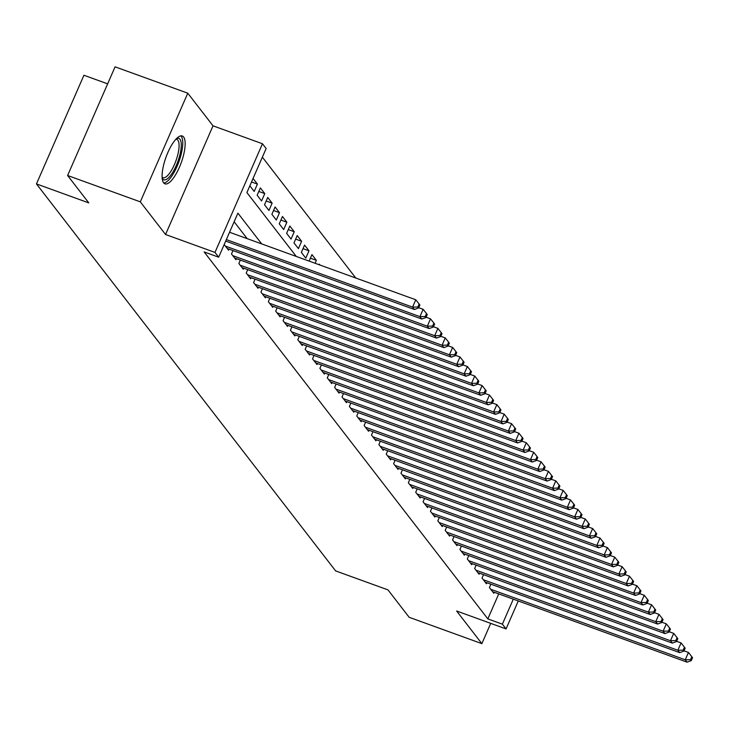<?xml version="1.0" encoding="UTF-8"?>
<svg xmlns="http://www.w3.org/2000/svg" width="729" height="729" viewBox="0 0 729 729"><rect width="100%" height="100%" fill="white"/><g stroke="black" fill="none" stroke-linecap="round" stroke-linejoin="round"><path stroke-width="1.09" d="M183.635 137.006A25.451 8.101 109.9 0 0 182.296 135.986A25.451 8.101 109.9 0 0 166.914 154.785A25.451 8.101 109.9 0 0 163.615 182.824A25.451 8.101 109.9 0 0 164.945 183.836A25.451 8.101 109.9 0 0 180.336 165.036A25.451 8.101 109.9 0 0 183.635 137.006M107.646 83.853L83.926 75.251L36.45 183.918L335.632 570.907L387.974 589.879L409.16 617.29L481.86 643.643L490.726 623.359M36.45 183.918L88.792 202.899L67.606 175.498L115.082 66.831L187.781 93.184L140.305 201.851L165.547 234.501L214.982 252.425L262.458 143.759L266.14 148.525L246.894 192.574L296.275 256.444M165.547 234.501L213.023 125.835L187.781 93.184M213.023 125.835L262.458 143.759M355.798 278.022L262.367 157.172M67.606 175.498L140.305 201.851M490.89 584.175L489.405 587.583L493.825 593.306L494.271 592.267M483.518 574.643L482.033 578.051L486.453 583.774L486.908 582.735M476.146 565.112L474.661 568.52L479.081 574.242L479.536 573.204M468.783 555.58L467.298 558.988L471.718 564.711L472.164 563.672M461.411 546.057L459.926 549.456L464.346 555.179L464.801 554.14M454.039 536.526L452.554 539.925L456.974 545.647L457.429 544.609M446.677 526.994L445.191 530.393L449.611 536.116L450.057 535.077M439.305 517.462L437.819 520.861L442.239 526.584L442.694 525.545M431.933 507.931L430.447 511.33L434.867 517.052L435.322 516.014M424.57 498.399L423.075 501.798L427.504 507.521L427.95 506.482M417.198 488.867L415.712 492.266L420.132 497.989L420.587 496.95M409.826 479.336L408.34 482.735L412.76 488.457L413.215 487.419M402.463 469.804L400.968 473.203L405.397 478.926L405.843 477.887M395.091 460.272L393.605 463.671L398.025 469.394L398.481 468.355M387.719 450.741L386.233 454.14L390.653 459.862L391.108 458.823M380.356 441.209L378.861 444.608L383.29 450.331L383.736 449.292M372.984 431.677L371.498 435.076L375.918 440.799L376.374 439.76M365.612 422.146L364.126 425.545L368.546 431.267L369.002 430.228M358.249 412.614L356.754 416.013L361.183 421.736L361.63 420.697M350.877 403.082L349.391 406.481L353.811 412.204L354.267 411.165M343.505 393.551L342.019 396.95L346.439 402.672L346.895 401.633M336.142 384.019L334.647 387.418L339.076 393.141L339.523 392.102M328.77 374.487L327.285 377.886L331.704 383.609L332.16 382.57M321.398 364.956L319.913 368.355L324.332 374.077L324.788 373.038M314.035 355.424L312.541 358.823L316.96 364.546L317.416 363.507M306.663 345.892L305.178 349.291L309.597 355.014L310.053 353.975M299.291 336.361L297.806 339.76L302.225 345.482L302.681 344.443M291.928 326.829L290.434 330.228L294.853 335.951L295.309 334.912M284.556 317.297L283.071 320.696L287.49 326.419L287.937 325.38M277.184 307.766L275.699 311.165L280.118 316.887L280.574 315.848M269.812 298.234L268.327 301.633L272.746 307.356L273.202 306.317M262.449 288.702L260.964 292.101L265.383 297.824L265.83 296.785M255.077 279.171L253.592 282.57L258.011 288.292L258.467 287.253M247.705 269.639L246.22 273.038L250.639 278.76L251.095 277.722M240.342 260.107L238.857 263.506L243.276 269.229L243.723 268.19M232.97 250.576L231.485 253.974L235.904 259.697L236.36 258.658M224.195 244.543L228.532 250.165L228.988 249.127M251.532 181.958L257.41 184.082L253.063 178.459M258.804 191.454L264.773 193.613L260.353 187.9L257.146 195.235L261.565 200.958L264.773 193.613M266.167 200.985L272.145 203.145L267.725 197.431L264.518 204.767L268.937 210.49L272.145 203.145M273.539 210.517L279.517 212.677L275.088 206.963L271.881 214.299L276.309 220.021L279.517 212.677M280.911 220.049L286.88 222.208L282.46 216.495L279.253 223.83L283.672 229.553L286.88 222.208M288.274 229.58L294.252 231.74L289.832 226.026L286.625 233.362L291.044 239.085L294.252 231.74M295.646 239.112L301.624 241.272L297.195 235.558L293.987 242.894L298.416 248.616L301.624 241.272M303.018 248.644L308.987 250.803L304.567 245.09L301.359 252.425L305.779 258.148L308.987 250.803M310.381 258.175L316.359 260.335L311.939 254.621L309.105 261.1M320.004 265.046L319.302 264.153L319.065 264.709M249.856 185.804L254.202 191.426L257.41 184.082M315.083 263.26L316.359 260.335M261.702 243.914L237.909 213.132L218.664 257.191L204.129 251.915L487.838 618.885L498.754 593.889M247.167 238.638L234.137 221.78M518.273 600.969L506.063 628.927L456.627 611.002L481.86 643.643M506.063 628.927L502.372 624.161L513.298 599.165M487.838 618.885L502.372 624.161M218.664 257.191L214.982 252.425M226.355 239.595L412.578 307.119L414.418 309.497L225.708 241.08M229.562 232.259L415.785 299.774L412.578 307.119L417.872 307L418.61 307.957L419.895 305.014L419.157 304.066L417.872 307M419.157 304.066L415.785 299.774M414.418 309.497L418.61 307.957M176.5 138.592A22.025 7.008 -70.1 0 1 179.963 139.248A22.025 7.008 -70.1 0 1 176.272 165.501A22.025 7.008 -70.1 0 1 162.64 178.897A22.025 7.008 -70.1 0 1 162.166 178.122M162.111 177.211A20.394 6.488 109.9 0 0 162.895 177.712A20.394 6.488 109.9 0 0 175.224 162.649A20.394 6.488 109.9 0 0 177.867 140.187A20.394 6.488 109.9 0 0 176.792 139.367A20.394 6.488 109.9 0 0 175.871 139.248M163.761 182.997A25.287 8.046 109.9 0 0 178.578 162.594A25.287 8.046 109.9 0 0 181.239 136.305A25.287 8.046 109.9 0 0 180.847 135.867M225.407 246.11L419.95 316.65L421.79 319.029L227.248 248.498M418.719 307.702L423.157 309.306L419.95 316.65L425.244 316.532L425.982 317.489L427.267 314.545L426.529 313.598L425.244 316.532M426.529 313.598L423.157 309.306M421.79 319.029L425.982 317.489M232.77 255.642L427.312 326.182L429.162 328.56L234.62 258.03M426.091 317.233L430.52 318.837L427.312 326.182L432.616 326.063L433.345 327.02L434.63 324.077L433.892 323.129L432.616 326.063M433.892 323.129L430.52 318.837M429.162 328.56L433.345 327.02M240.142 265.174L434.684 335.714L436.525 338.092L241.982 267.561M433.463 326.765L437.892 328.369L434.684 335.714L439.979 335.595L440.717 336.552L442.002 333.609L441.264 332.661L439.979 335.595M441.264 332.661L437.892 328.369M436.525 338.092L440.717 336.552M247.514 274.705L442.056 345.245L443.897 347.624L249.354 277.093M440.826 336.297L445.264 337.901L442.056 345.245L447.351 345.127L448.089 346.084L449.374 343.14L448.636 342.193L447.351 345.127M448.636 342.193L445.264 337.901M443.897 347.624L448.089 346.084M254.877 284.237L449.428 354.777L451.269 357.155L256.726 286.625M448.198 345.828L452.636 347.432L449.428 354.777L454.723 354.659L455.452 355.615L456.737 352.672L455.999 351.724L454.723 354.659M455.999 351.724L452.636 347.432M451.269 357.155L455.452 355.615M262.249 293.769L456.791 364.309L458.632 366.687L264.089 296.156M455.57 355.36L459.999 356.964L456.791 364.309L462.086 364.19L462.824 365.147L464.109 362.204L463.371 361.256L462.086 364.19M463.371 361.256L459.999 356.964M458.632 366.687L462.824 365.147M269.621 303.3L464.163 373.84L466.004 376.219L271.461 305.688M462.933 364.892L467.371 366.496L464.163 373.84L469.458 373.722L470.196 374.679L471.481 371.735L470.743 370.788L469.458 373.722M470.743 370.788L467.371 366.496M466.004 376.219L470.196 374.679M276.984 312.832L471.535 383.372L473.376 385.75L278.833 315.22M470.305 374.424L474.743 376.027L471.535 383.372L476.83 383.254L477.568 384.21L478.844 381.267L478.106 380.319L476.83 383.254M478.106 380.319L474.743 376.027M473.376 385.75L477.568 384.21M284.356 322.364L478.898 392.904L480.739 395.282L286.196 324.751M477.677 383.955L482.106 385.559L478.898 392.904L484.193 392.785L484.931 393.742L486.216 390.799L485.478 389.851L484.193 392.785M485.478 389.851L482.106 385.559M480.739 395.282L484.931 393.742M291.728 331.895L486.27 402.435L488.111 404.814L293.568 334.283M485.04 393.487L489.478 395.091L486.27 402.435L491.565 402.317L492.303 403.274L493.588 400.33L492.85 399.383L491.565 402.317M492.85 399.383L489.478 395.091M488.111 404.814L492.303 403.274M299.09 341.427L493.642 411.967L495.483 414.345L300.94 343.815M492.412 403.019L496.85 404.622L493.642 411.967L498.937 411.849L499.675 412.805L500.951 409.862L500.212 408.914L498.937 411.849M500.212 408.914L496.85 404.622M495.483 414.345L499.675 412.805M306.462 350.959L501.005 421.499L502.846 423.877L308.303 353.346M499.784 412.55L504.213 414.154L501.005 421.499L506.3 421.38L507.038 422.337L508.323 419.394L507.584 418.446L506.3 421.38M507.584 418.446L504.213 414.154M502.846 423.877L507.038 422.337M313.834 360.49L508.377 431.03L510.218 433.409L315.675 362.878M507.147 422.082L511.585 423.686L508.377 431.03L513.672 430.912L514.41 431.869L515.695 428.925L514.956 427.978L513.672 430.912M514.956 427.978L511.585 423.686M510.218 433.409L514.41 431.869M321.197 370.022L515.749 440.562L517.59 442.94L323.047 372.41M514.519 431.614L518.957 433.217L515.749 440.562L521.044 440.444L521.782 441.4L523.058 438.457L522.329 437.509L521.044 440.444M522.329 437.509L518.957 433.217M517.59 442.94L521.782 441.4M328.569 379.554L523.112 450.094L524.953 452.472L330.41 381.941M521.891 441.145L526.32 442.749L523.112 450.094L528.407 449.975L529.145 450.932L530.43 447.989L529.691 447.041L528.407 449.975M529.691 447.041L526.32 442.749M524.953 452.472L529.145 450.932M335.941 389.086L530.484 459.625L532.325 462.004L337.782 391.473M529.254 450.677L533.692 452.281L530.484 459.625L535.779 459.507L536.517 460.464L537.802 457.52L537.063 456.573L535.779 459.507M537.063 456.573L533.692 452.281M532.325 462.004L536.517 460.464M343.313 398.617L537.856 469.157L539.697 471.535L345.154 401.005M536.626 460.209L541.064 461.812L537.856 469.157L543.151 469.039L543.889 469.995L545.164 467.052L544.435 466.104L543.151 469.039M544.435 466.104L541.064 461.812M539.697 471.535L543.889 469.995M350.676 408.149L545.219 478.689L547.06 481.067L352.517 410.536M543.998 469.74L548.427 471.344L545.219 478.689L550.513 478.57L551.252 479.527L552.536 476.584L551.798 475.636L550.513 478.57M551.798 475.636L548.427 471.344M547.06 481.067L551.252 479.527M358.048 417.681L552.591 488.22L554.432 490.599L359.889 420.068M551.361 479.272L555.799 480.876L552.591 488.22L557.885 488.102L558.624 489.059L559.908 486.115L559.17 485.168L557.885 488.102M559.17 485.168L555.799 480.876M554.432 490.599L558.624 489.059M365.42 427.212L559.963 497.752L561.804 500.13L367.261 429.6M558.733 488.804L563.171 490.407L559.963 497.752L565.257 497.634L565.996 498.59L567.271 495.647L566.542 494.699L565.257 497.634M566.542 494.699L563.171 490.407M561.804 500.13L565.996 498.59M372.783 436.744L567.326 507.284L569.176 509.662L374.624 439.131M566.105 498.335L570.534 499.939L567.326 507.284L572.62 507.165L573.359 508.122L574.643 505.179L573.905 504.231L572.62 507.165M573.905 504.231L570.534 499.939M569.176 509.662L573.359 508.122M380.155 446.276L574.698 516.815L576.539 519.194L381.996 448.663M573.477 507.867L577.906 509.471L574.698 516.815L579.992 516.697L580.731 517.654L582.015 514.71L581.277 513.763L579.992 516.697M581.277 513.763L577.906 509.471M576.539 519.194L580.731 517.654M387.527 455.807L582.07 526.347L583.911 528.725L389.368 458.195M580.84 517.399L585.278 519.002L582.07 526.347L587.364 526.229L588.103 527.185L589.387 524.242L588.649 523.294L587.364 526.229M588.649 523.294L585.278 519.002M583.911 528.725L588.103 527.185M394.89 465.339L589.433 535.879L591.283 538.257L396.731 467.726M588.212 526.93L592.641 528.534L589.433 535.879L594.736 535.76L595.465 536.717L596.75 533.774L596.012 532.826L594.736 535.76M596.012 532.826L592.641 528.534M591.283 538.257L595.465 536.717M402.262 474.871L596.805 545.41L598.646 547.789L404.103 477.258M595.584 536.462L600.013 538.066L596.805 545.41L602.099 545.292L602.837 546.249L604.122 543.305L603.384 542.358L602.099 545.292M603.384 542.358L600.013 538.066M598.646 547.789L602.837 546.249M409.634 484.402L604.177 554.942L606.018 557.321L411.475 486.79M602.947 545.994L607.385 547.597L604.177 554.942L609.471 554.824L610.209 555.78L611.494 552.837L610.756 551.889L609.471 554.824M610.756 551.889L607.385 547.597M606.018 557.321L610.209 555.78M416.997 493.934L611.54 564.474L613.39 566.852L418.838 496.321M610.319 555.525L614.747 557.129L611.54 564.474L616.843 564.355L617.572 565.312L618.857 562.369L618.119 561.421L616.843 564.355M618.119 561.421L614.747 557.129M613.39 566.852L617.572 565.312M424.369 503.466L618.912 574.005L620.753 576.384L426.21 505.853M617.691 565.057L622.119 566.661L618.912 574.005L624.206 573.887L624.944 574.844L626.229 571.901L625.491 570.953L624.206 573.887M625.491 570.953L622.119 566.661M620.753 576.384L624.944 574.844M431.741 512.997L626.284 583.537L628.125 585.916L433.582 515.385M625.054 574.589L629.491 576.192L626.284 583.537L631.578 583.419L632.316 584.376L633.601 581.432L632.863 580.484L631.578 583.419M632.863 580.484L629.491 576.192M628.125 585.916L632.316 584.376M439.104 522.529L633.647 593.069L635.497 595.447L440.954 524.916M632.426 584.12L636.854 585.724L633.647 593.069L638.95 592.95L639.679 593.907L640.964 590.964L640.226 590.016L638.95 592.95M640.226 590.016L636.854 585.724M635.497 595.447L639.679 593.907M446.476 532.061L641.019 602.601L642.86 604.979L448.317 534.448M639.798 593.652L644.226 595.256L641.019 602.601L646.313 602.482L647.051 603.439L648.336 600.496L647.598 599.548L646.313 602.482M647.598 599.548L644.226 595.256M642.86 604.979L647.051 603.439M453.848 541.592L648.391 612.132L650.232 614.511L455.689 543.98M647.161 603.184L651.598 604.788L648.391 612.132L653.685 612.014L654.423 612.971L655.708 610.027L654.97 609.079L653.685 612.014M654.97 609.079L651.598 604.788M650.232 614.511L654.423 612.971M461.211 551.124L655.754 621.664L657.604 624.042L463.061 553.511M654.533 612.715L658.97 614.319L655.754 621.664L661.057 621.545L661.786 622.502L663.071 619.559L662.333 618.611L661.057 621.545M662.333 618.611L658.97 614.319M657.604 624.042L661.786 622.502M468.583 560.656L663.126 631.196L664.966 633.574L470.424 563.043M661.905 622.247L666.333 623.851L663.126 631.196L668.42 631.077L669.158 632.034L670.443 629.091L669.705 628.143L668.42 631.077M669.705 628.143L666.333 623.851M664.966 633.574L669.158 632.034M475.955 570.187L670.498 640.727L672.338 643.106L477.796 572.575M669.268 631.779L673.705 633.383L670.498 640.727L675.792 640.609L676.53 641.566L677.815 638.622L677.077 637.675L675.792 640.609M677.077 637.675L673.705 633.383M672.338 643.106L676.53 641.566M483.318 579.719L677.87 650.259L679.71 652.637L485.168 582.106M676.64 641.31L681.077 642.914L677.87 650.259L683.164 650.14L683.902 651.097L685.178 648.154L684.44 647.206L683.164 650.14M684.44 647.206L681.077 642.914M679.71 652.637L683.902 651.097M490.69 589.251L685.233 659.791L687.073 662.169L492.531 591.638M684.012 650.842L688.44 652.446L685.233 659.791L690.527 659.672L691.265 660.629L692.55 657.686L691.812 656.738L690.527 659.672M691.812 656.738L688.44 652.446M687.073 662.169L691.265 660.629"/></g></svg>
